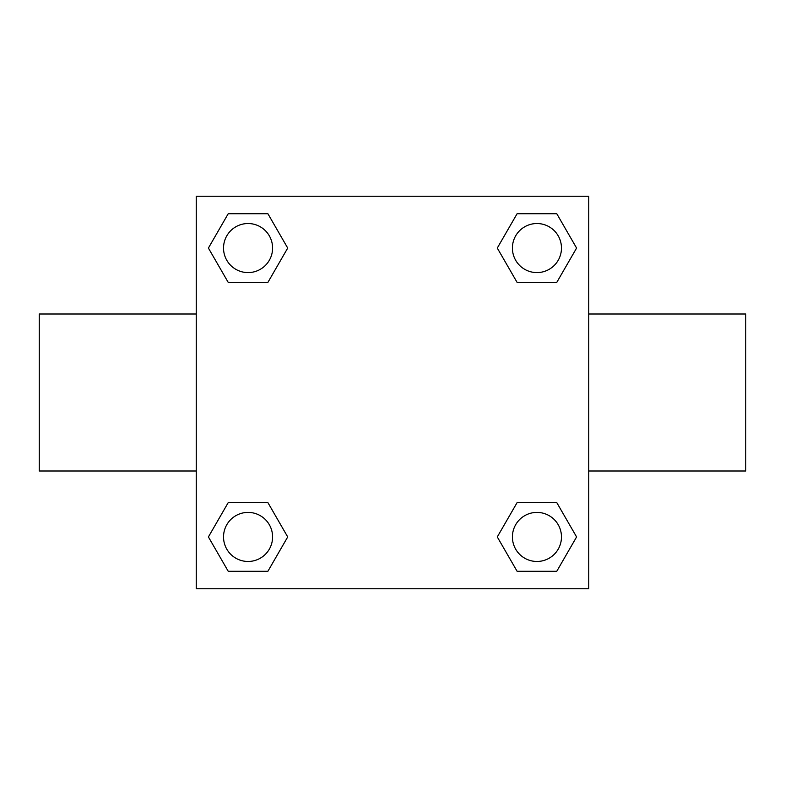 <?xml version="1.0" encoding="UTF-8"?>
<svg xmlns="http://www.w3.org/2000/svg" width="785" height="785" viewBox="0 0 785 785"><rect width="100%" height="100%" fill="white"/><g stroke="black" fill="none" stroke-linecap="round" stroke-linejoin="round"><path stroke-width="1.18" d="M267.891 282.404L228.229 282.404L208.408 248.06L228.229 213.716L267.891 213.716L287.712 248.06L267.891 282.404L228.229 282.404L260.463 282.404M260.463 502.596L267.891 502.596L287.712 536.94L267.891 571.284L228.229 571.284L208.408 536.94L228.229 502.596L267.891 502.596M524.537 282.404L517.109 282.404L497.288 248.06L517.109 213.716L556.771 213.716L576.592 248.06L556.771 282.404L517.109 282.404M517.109 502.596L556.771 502.596L576.592 536.94L556.771 571.284L517.109 571.284L497.288 536.94L517.109 502.596L556.771 502.596L524.537 502.596M588.75 471L745.75 471L745.75 314L588.75 314M196.25 314L39.25 314L39.25 471L196.25 471M196.25 196.25L588.75 196.25L588.75 588.75L196.25 588.75L196.25 196.25M556.771 571.284L517.109 571.284L556.771 571.284M561.471 536.94A24.531 24.531 0 0 0 524.674 515.696A24.531 24.531 0 0 0 524.674 558.184A24.531 24.531 0 0 0 561.471 536.94M267.891 571.284L228.229 571.284L267.891 571.284M272.591 536.94A24.531 24.531 0 0 0 235.794 515.696A24.531 24.531 0 0 0 235.794 558.184A24.531 24.531 0 0 0 272.591 536.94M517.109 213.716L556.771 213.716L517.109 213.716M561.471 248.06A24.531 24.531 0 0 0 524.674 226.816A24.531 24.531 0 0 0 524.674 269.304A24.531 24.531 0 0 0 561.471 248.06M228.229 213.716L267.891 213.716L228.229 213.716M272.591 248.06A24.531 24.531 0 0 0 235.794 226.816A24.531 24.531 0 0 0 235.794 269.304A24.531 24.531 0 0 0 272.591 248.06"/></g></svg>
